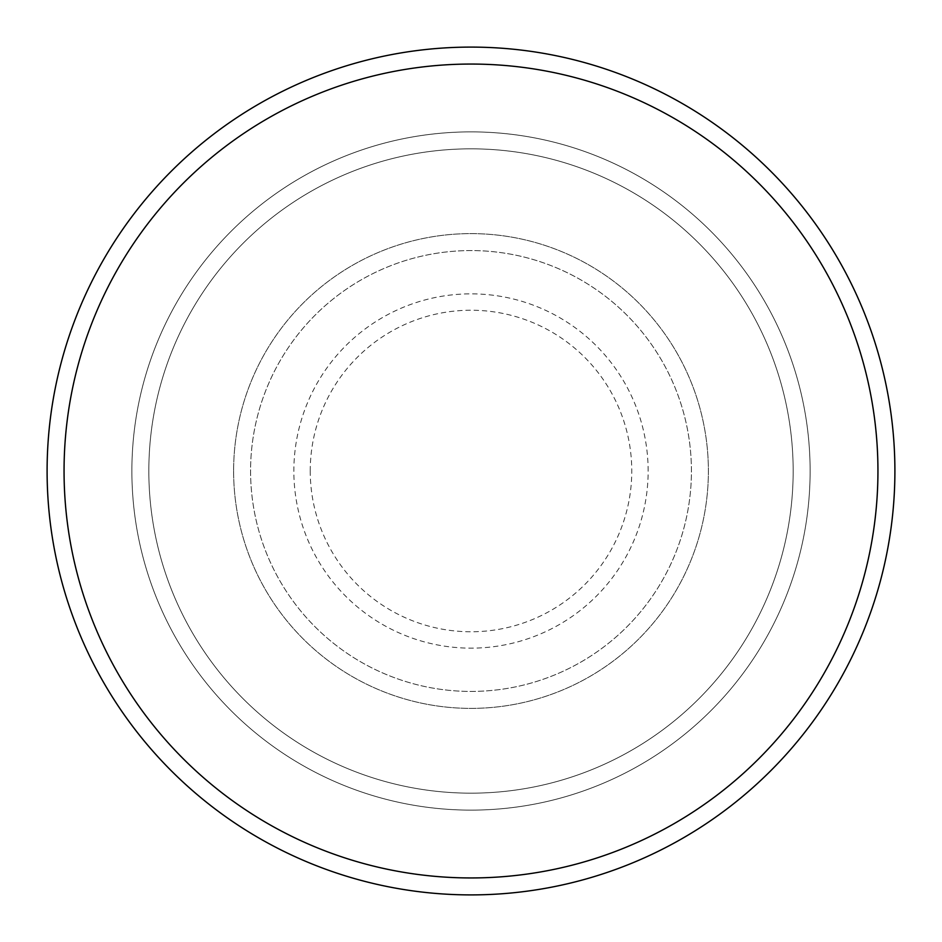 <?xml version="1.0" encoding="UTF-8"?>
<svg xmlns="http://www.w3.org/2000/svg" width="942" height="942" viewBox="0 0 942 942"><rect width="100%" height="100%" fill="white"/><g stroke="black" fill="none" stroke-linecap="round" stroke-linejoin="round"><path stroke-width="0.71" stroke-dasharray="4.71 3.53" d="M233.616 471A237.384 237.384 0 0 0 471 708.384A237.384 237.384 0 0 0 708.384 471A237.384 237.384 0 0 0 471 233.616A237.384 237.384 0 0 0 233.616 471A237.384 237.384 0 0 0 471 708.384A237.384 237.384 0 0 0 708.384 471A237.384 237.384 0 0 0 471 233.616A237.384 237.384 0 0 0 233.616 471A237.384 237.384 0 0 0 471 708.384A237.384 237.384 0 0 0 708.384 471A237.384 237.384 0 0 0 471 233.616A237.384 237.384 0 0 0 233.616 471A237.384 237.384 0 0 0 471 708.384A237.384 237.384 0 0 0 708.384 471A237.384 237.384 0 0 0 471 233.616A237.384 237.384 0 0 0 233.616 471A237.384 237.384 0 0 0 471 708.384A237.384 237.384 0 0 0 708.384 471A237.384 237.384 0 0 0 471 233.616A237.384 237.384 0 0 0 233.616 471A237.384 237.384 0 0 0 471 708.384A237.384 237.384 0 0 0 708.384 471A237.384 237.384 0 0 0 471 233.616A237.384 237.384 0 0 0 233.616 471A237.384 237.384 0 0 0 471 708.384A237.384 237.384 0 0 0 708.384 471A237.384 237.384 0 0 0 471 233.616A237.384 237.384 0 0 0 233.616 471A237.384 237.384 0 0 0 471 708.384A237.384 237.384 0 0 0 708.384 471A237.384 237.384 0 0 0 471 233.616A237.384 237.384 0 0 0 233.616 471M250.572 471A220.428 220.428 0 0 0 471 691.428A220.428 220.428 0 0 0 691.428 471A220.428 220.428 0 0 0 471 250.572A220.428 220.428 0 0 0 250.572 471A220.428 220.428 0 0 0 471 691.428A220.428 220.428 0 0 0 691.428 471A220.428 220.428 0 0 0 471 250.572A220.428 220.428 0 0 0 250.572 471A220.428 220.428 0 0 0 471 691.428A220.428 220.428 0 0 0 691.428 471A220.428 220.428 0 0 0 471 250.572A220.428 220.428 0 0 0 250.572 471A220.428 220.428 0 0 0 471 691.428A220.428 220.428 0 0 0 691.428 471A220.428 220.428 0 0 0 471 250.572A220.428 220.428 0 0 0 250.572 471A220.428 220.428 0 0 0 471 691.428A220.428 220.428 0 0 0 691.428 471A220.428 220.428 0 0 0 471 250.572A220.428 220.428 0 0 0 250.572 471M148.836 471A322.164 322.164 0 0 1 471 148.836A322.164 322.164 0 0 1 793.164 471A322.164 322.164 0 0 1 471 793.164A322.164 322.164 0 0 1 148.836 471A322.164 322.164 0 0 0 471 793.164A322.164 322.164 0 0 0 793.164 471A322.164 322.164 0 0 0 471 148.836A322.164 322.164 0 0 0 148.836 471M810.12 471A339.12 339.12 0 0 0 471 131.88A339.12 339.12 0 0 0 131.88 471A339.12 339.12 0 0 0 471 810.12A339.12 339.12 0 0 0 810.12 471A339.12 339.12 0 0 0 471 131.88A339.12 339.12 0 0 0 131.88 471A339.12 339.12 0 0 0 471 810.12A339.12 339.12 0 0 0 810.12 471A339.12 339.12 0 0 0 471 131.88A339.12 339.12 0 0 0 131.88 471A339.12 339.12 0 0 0 471 810.12A339.12 339.12 0 0 0 810.12 471M894.9 471A423.9 423.9 0 0 0 471 47.1A423.9 423.9 0 0 0 47.1 471A423.9 423.9 0 0 0 471 894.9A423.9 423.9 0 0 0 894.9 471M310.236 471A160.764 160.764 0 0 1 471 310.236A160.764 160.764 0 0 1 631.764 471A160.764 160.764 0 0 1 471 631.764A160.764 160.764 0 0 1 310.236 471M648.143 471A177.143 177.143 0 0 0 471 293.857A177.143 177.143 0 0 0 293.857 471A177.143 177.143 0 0 0 471 648.143A177.143 177.143 0 0 0 648.143 471"/><path stroke-width="1.41" d="M877.944 471A406.944 406.944 0 0 0 471 64.056A406.944 406.944 0 0 0 64.056 471A406.944 406.944 0 0 0 471 877.944A406.944 406.944 0 0 0 877.944 471M47.1 471A423.9 423.9 0 0 1 471 47.1A423.9 423.9 0 0 1 894.9 471A423.9 423.9 0 0 1 471 894.9A423.9 423.9 0 0 1 47.1 471"/></g></svg>
